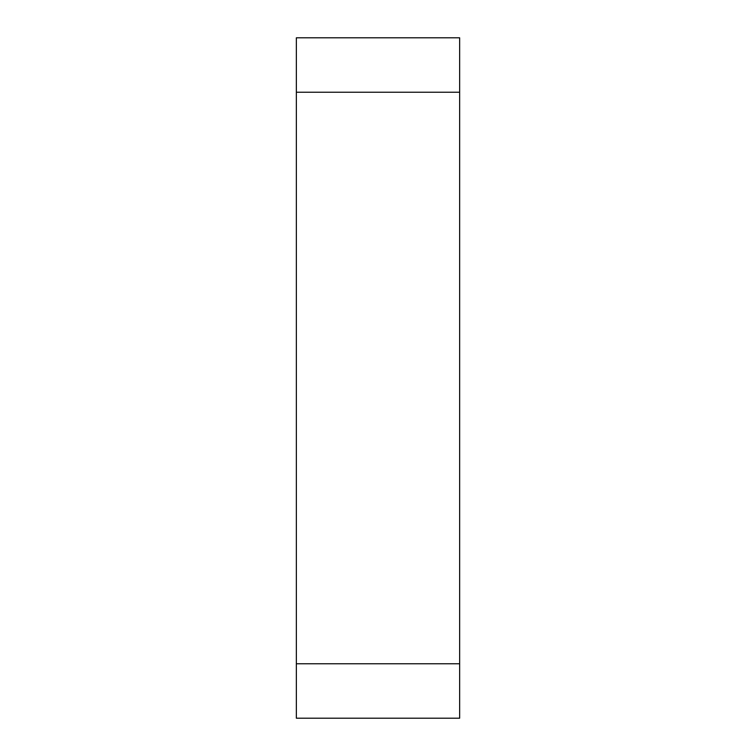 <?xml version="1.0" encoding="UTF-8"?>
<svg xmlns="http://www.w3.org/2000/svg" width="756" height="756" viewBox="0 0 756 756"><rect width="100%" height="100%" fill="white"/><g stroke="black" fill="none" stroke-linecap="round" stroke-linejoin="round"><path stroke-width="1.13" d="M459.648 37.8L296.352 37.8L296.352 92.232L459.648 92.232L459.648 663.768L296.352 663.768L296.352 37.8L459.648 37.8L459.648 92.232L459.648 37.8M296.352 718.2L459.648 718.2L459.648 92.232L296.352 92.232L296.352 718.2L296.352 663.768L459.648 663.768L459.648 718.2L296.352 718.2"/></g></svg>
